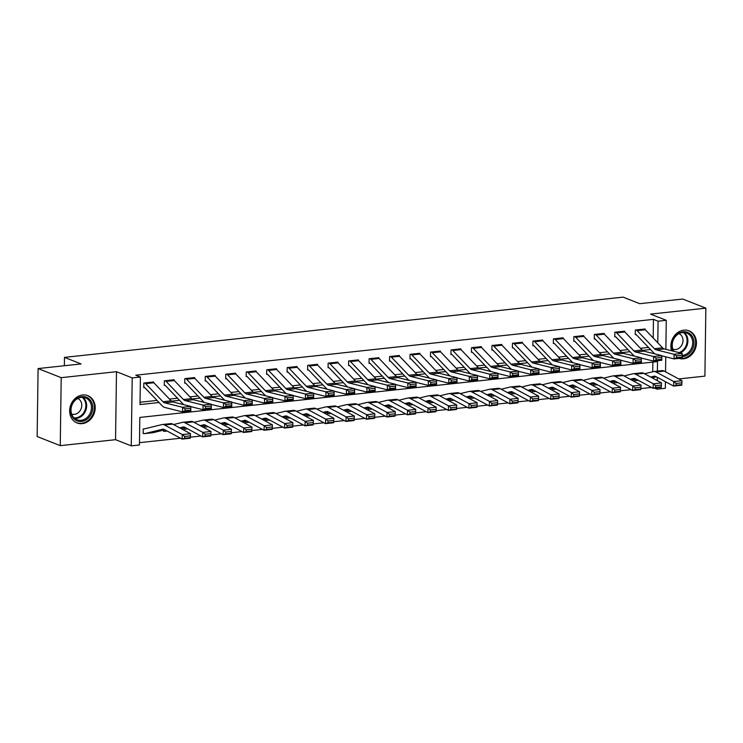 <?xml version="1.0" encoding="UTF-8"?>
<svg xmlns="http://www.w3.org/2000/svg" width="743" height="743" viewBox="0 0 743 743"><rect width="100%" height="100%" fill="white"/><g stroke="black" fill="none" stroke-linecap="round" stroke-linejoin="round"><path stroke-width="1.11" d="M82.232 423.64A14.674 12.464 111.5 0 0 94.89 410.944A14.674 12.464 111.5 0 0 87.813 395.666A14.674 12.464 111.5 0 0 82.631 394.988A14.674 12.464 111.5 0 0 69.981 407.684A14.674 12.464 111.5 0 0 77.058 422.962A14.674 12.464 111.5 0 0 82.232 423.64M679.046 358.395A14.674 12.464 111.5 0 0 683.467 358.804A14.674 12.464 111.5 0 0 696.126 346.108A14.674 12.464 111.5 0 0 689.049 330.83A14.674 12.464 111.5 0 0 683.866 330.152A14.674 12.464 111.5 0 0 671.616 350.752M657.379 371.129L657.518 361.6L139.833 417.427L139.443 444.983L131.251 445.865L132.208 377.899L140.399 377.017L140.009 404.573L159.03 402.52M115.546 439.68L116.493 371.704L61.205 377.667L38.097 368.565L37.15 436.54L60.257 445.642L115.546 439.68L131.251 445.865M678.749 378.939L704.903 376.125L705.85 308.15L650.562 314.113L666.267 320.307L665.867 349.321M665.412 381.688L665.319 388.273L657.128 389.156L657.146 387.855M654.537 388.134L657.128 389.156M139.48 442.661L180.521 438.24M190.347 437.181L201 436.03M210.817 434.971L221.479 433.819M231.296 432.76L241.958 431.609M251.775 430.55L262.428 429.408M272.254 428.349L282.907 427.197M292.733 426.138L303.385 424.987M313.212 423.928L323.864 422.776M333.691 421.718L344.343 420.575M354.17 419.507L364.822 418.365M374.648 417.306L385.301 416.154M395.127 415.096L405.78 413.944M415.597 412.885L426.259 411.733M436.076 410.675L446.729 409.532M456.555 408.474L467.208 407.322M477.034 406.263L487.687 405.111M497.513 404.053L508.166 402.901M517.992 401.842L528.644 400.7M538.471 399.641L549.123 398.489M558.95 397.431L569.602 396.279M579.429 395.22L590.081 394.069M599.907 393.01L610.56 391.858M620.377 390.799L631.039 389.657M640.856 388.598L651.509 387.447M61.205 377.667L60.257 445.642M38.097 368.565L81.098 363.931L64.465 357.374L623.108 297.135L639.742 303.683L682.743 299.048L705.85 308.15M652.725 371.751L652.865 362.101M634.624 379.311L634.615 380.555L635.432 380.472A6.585 3.176 -96.2 0 0 636.222 380.583A6.585 3.176 -96.2 0 0 636.426 380.546L637.996 380.165M614.145 381.521L614.136 382.766L614.953 382.673A6.585 3.176 -96.2 0 0 615.743 382.794A6.585 3.176 -96.2 0 0 615.947 382.756L617.526 382.376M593.676 383.722L593.657 384.976L594.474 384.883A6.585 3.176 -96.2 0 0 595.273 385.004A6.585 3.176 -96.2 0 0 595.468 384.967L597.047 384.577M573.197 385.933L573.178 387.177L573.995 387.094A6.585 3.176 -96.2 0 0 574.794 387.205A6.585 3.176 -96.2 0 0 574.989 387.177L576.568 386.787M552.718 388.143L552.699 389.388L553.516 389.304A6.585 3.176 -96.2 0 0 554.315 389.416A6.585 3.176 -96.2 0 0 554.51 389.378L556.089 388.998M532.239 390.354L532.22 391.598L533.037 391.505A6.585 3.176 -96.2 0 0 533.836 391.626A6.585 3.176 -96.2 0 0 534.041 391.589L535.61 391.208M511.76 392.555L511.741 393.809L512.559 393.716A6.585 3.176 -96.2 0 0 513.357 393.836A6.585 3.176 -96.2 0 0 513.562 393.799L515.131 393.409M491.281 394.765L491.262 396.01L492.08 395.926A6.585 3.176 -96.2 0 0 492.878 396.038A6.585 3.176 -96.2 0 0 493.083 396.01L494.652 395.62M470.802 396.976L470.783 398.22L471.61 398.137A6.585 3.176 -96.2 0 0 472.399 398.248A6.585 3.176 -96.2 0 0 472.604 398.211L474.173 397.83M450.323 399.186L450.304 400.431L451.131 400.347A6.585 3.176 -96.2 0 0 451.92 400.458A6.585 3.176 -96.2 0 0 452.125 400.421L453.694 400.04M429.844 401.396L429.835 402.641L430.652 402.548A6.585 3.176 -96.2 0 0 431.442 402.669A6.585 3.176 -96.2 0 0 431.646 402.632L433.215 402.251M409.374 403.598L409.356 404.851L410.173 404.759A6.585 3.176 -96.2 0 0 410.972 404.879A6.585 3.176 -96.2 0 0 411.167 404.842L412.746 404.452M388.895 405.808L388.877 407.053L389.694 406.969A6.585 3.176 -96.2 0 0 390.493 407.08A6.585 3.176 -96.2 0 0 390.688 407.053L392.267 406.662M368.417 408.018L368.398 409.263L369.215 409.179A6.585 3.176 -96.2 0 0 370.014 409.291A6.585 3.176 -96.2 0 0 370.209 409.254L371.788 408.873M347.938 410.229L347.919 411.473L348.736 411.381A6.585 3.176 -96.2 0 0 349.535 411.501A6.585 3.176 -96.2 0 0 349.73 411.464L351.309 411.083M327.459 412.43L327.44 413.684L328.257 413.591A6.585 3.176 -96.2 0 0 329.056 413.712A6.585 3.176 -96.2 0 0 329.26 413.675L330.83 413.284M306.98 414.64L306.961 415.885L307.778 415.801A6.585 3.176 -96.2 0 0 308.577 415.913A6.585 3.176 -96.2 0 0 308.782 415.885L310.351 415.495M286.501 416.851L286.482 418.095L287.3 418.012A6.585 3.176 -96.2 0 0 288.098 418.123A6.585 3.176 -96.2 0 0 288.303 418.086L289.872 417.705M266.022 419.061L266.003 420.306L266.83 420.222A6.585 3.176 -96.2 0 0 267.619 420.334A6.585 3.176 -96.2 0 0 267.824 420.297L269.393 419.916M245.543 421.262L245.524 422.516L246.351 422.423A6.585 3.176 -96.2 0 0 247.14 422.544A6.585 3.176 -96.2 0 0 247.345 422.507L248.914 422.126M225.064 423.473L225.055 424.727L225.872 424.634A6.585 3.176 -96.2 0 0 226.661 424.755A6.585 3.176 -96.2 0 0 226.866 424.717L228.445 424.327M204.594 425.683L204.576 426.928L205.393 426.844A6.585 3.176 -96.2 0 0 206.192 426.956A6.585 3.176 -96.2 0 0 206.387 426.928L207.966 426.538M184.115 427.894L184.097 429.138L184.914 429.055A6.585 3.176 -96.2 0 0 185.713 429.166A6.585 3.176 -96.2 0 0 185.908 429.129L187.487 428.748M163.636 430.104L163.618 431.349L164.435 431.256A6.585 3.176 -96.2 0 0 165.234 431.377A6.585 3.176 -96.2 0 0 165.429 431.339L167.008 430.959M144.699 428.804L143.204 428.962L143.139 433.559L143.956 433.466A6.585 3.176 -96.2 0 0 144.755 433.587A6.585 3.176 -96.2 0 0 144.95 433.55L162.568 429.24A9.408 4.542 83.8 0 1 162.856 429.194A9.408 4.542 83.8 0 1 164.324 429.51L182.091 439.085L182.323 434.571L164.556 424.996A14.108 6.808 -96.2 0 0 162.355 424.513A14.108 6.808 -96.2 0 0 161.918 424.587L144.309 428.897A1.885 0.91 83.8 0 1 144.253 428.906A1.885 0.91 83.8 0 1 144.021 428.878L144.699 428.804M653.199 338L653.459 319.369L135.774 375.196L140.399 377.017M140.046 402.251L157.024 400.421M169.46 399.075L177.503 398.211M189.939 396.864L197.982 396M210.418 394.663L218.451 393.79M230.897 392.453L238.93 391.589M251.375 390.242L259.409 389.378M271.854 388.032L279.888 387.168M292.333 385.821L300.367 384.958M312.812 383.62L320.846 382.747M333.282 381.41L341.325 380.546M353.761 379.199L361.804 378.336M374.24 376.989L382.283 376.125M394.719 374.788L402.752 373.915M415.198 372.577L423.231 371.714M435.677 370.367L443.71 369.503M456.156 368.156L464.189 367.293M476.635 365.955L484.668 365.082M497.113 363.745L505.147 362.872M517.583 361.535L525.626 360.671M538.062 359.324L546.105 358.46M558.541 357.114L566.584 356.25M579.02 354.913L587.063 354.039M599.499 352.702L607.533 351.838M619.978 350.492L628.011 349.628M640.457 348.281L648.49 347.418M645.138 329.595L645.147 328.982L635.311 330.041L635.256 334.629L636.073 334.545L635.256 334.22M624.659 331.805L624.668 331.183L614.842 332.242L614.777 336.839L615.594 336.746L614.777 336.43M604.18 334.006L604.189 333.393L594.363 334.452L594.298 339.049L595.115 338.957L594.298 338.641M583.701 336.217L583.71 335.604L573.884 336.663L573.819 341.251L574.636 341.167L573.819 340.842M563.222 338.427L563.231 337.814L553.405 338.873L553.34 343.461L554.157 343.377L553.349 343.052M542.743 340.638L542.752 340.015L532.926 341.083L532.861 345.671L533.678 345.579L532.87 345.263M522.273 342.839L522.273 342.226L512.447 343.285L512.382 347.882L513.199 347.789L512.391 347.473M501.794 345.049L501.804 344.436L491.968 345.495L491.903 350.092L492.72 349.999L491.912 349.684M481.315 347.26L481.325 346.647L471.489 347.705L471.424 352.293L472.251 352.21L471.433 351.885M460.836 349.47L460.846 348.848L451.01 349.916L450.945 354.504L451.772 354.42L450.955 354.095M440.358 351.68L440.367 351.058L430.531 352.117L430.476 356.714L431.293 356.621L430.476 356.306M419.879 353.882L419.888 353.269L410.062 354.327L409.997 358.925L410.814 358.832L409.997 358.516M399.4 356.092L399.409 355.479L389.583 356.538L389.518 361.126L390.335 361.042L389.518 360.717M378.921 358.302L378.93 357.689L369.104 358.748L369.039 363.336L369.856 363.253L369.048 362.928M358.442 360.513L358.451 359.891L348.625 360.949L348.56 365.547L349.377 365.454L348.569 365.138M337.963 362.714L337.972 362.101L328.146 363.16L328.081 367.757L328.898 367.664L328.09 367.348M317.493 364.924L317.493 364.311L307.667 365.37L307.602 369.968L308.419 369.875L307.611 369.559M297.014 367.135L297.024 366.522L287.188 367.581L287.123 372.169L287.95 372.085L287.132 371.76M276.535 369.345L276.545 368.723L266.709 369.791L266.644 374.379L267.471 374.296L266.653 373.97M256.056 371.546L256.066 370.933L246.23 371.992L246.174 376.59L246.992 376.497L246.174 376.181M235.577 373.757L235.587 373.144L225.761 374.203L225.696 378.8L226.513 378.707L225.696 378.391M215.098 375.967L215.108 375.354L205.282 376.413L205.217 381.001L206.034 380.918L205.217 380.592M194.62 378.178L194.629 377.565L184.803 378.624L184.738 383.212L185.555 383.128L184.738 382.803M174.141 380.388L174.15 379.766L164.324 380.825L164.259 385.422L165.076 385.329L164.268 385.013M153.662 382.589L153.671 381.976L143.845 383.035L143.78 387.632L144.597 387.54L143.789 387.224M64.465 357.374L64.353 365.732M116.493 371.704L132.208 377.899M653.459 319.369L658.075 321.19L666.267 320.307M657.249 380.602L657.295 377.314M665.756 356.844L665.552 371.834M657.778 342.783L658.075 321.19M171.503 401.174L179.509 400.31M191.982 398.963L199.988 398.099M212.461 396.762L220.467 395.898M232.94 394.552L240.946 393.688M253.419 392.341L261.425 391.477M273.888 390.131L281.903 389.267M294.367 387.93L302.382 387.066M314.846 385.719L322.861 384.855M335.325 383.509L343.34 382.645M355.804 381.298L363.81 380.435M376.283 379.088L384.289 378.224M396.762 376.887L404.768 376.023M417.241 374.676L425.247 373.813M437.72 372.466L445.726 371.602M458.199 370.255L466.205 369.392M478.668 368.054L486.684 367.191M499.147 365.844L507.163 364.98M519.626 363.633L527.641 362.77M540.105 361.423L548.12 360.559M560.584 359.213L568.59 358.349M581.063 357.011L589.069 356.148M601.542 354.801L609.548 353.937M622.021 352.591L630.027 351.727M642.5 350.38L650.506 349.516M645.314 329.771L637.122 330.654A6.585 3.176 83.8 0 0 636.138 329.948L644.33 329.065A6.585 3.176 83.8 0 1 645.314 329.771L662.617 347.835A9.408 4.542 -96.2 0 0 664.363 348.941L682.204 353.399L682.306 358.042L674.115 358.925L661.725 355.832M655.02 353.937A14.108 6.808 83.8 0 1 653.654 352.814L636.352 334.74A1.885 0.91 -96.2 0 0 636.073 334.545M676.511 357.699L674.115 358.925L674.012 354.281L682.204 353.399L682.204 355.228L676.464 355.841L676.511 357.699L682.241 357.086L682.204 355.228M637.122 330.654L654.425 348.718A9.408 4.542 -96.2 0 0 656.171 349.823L674.012 354.281L676.464 355.841M682.241 357.086L682.306 358.042M634.615 380.147L635.432 380.472M650.682 377.063L654.044 376.237A9.408 4.542 83.8 0 1 654.332 376.19A9.408 4.542 83.8 0 1 655.8 376.515L673.567 386.081L673.799 381.568L656.032 371.992A14.108 6.808 -96.2 0 0 653.821 371.519A14.108 6.808 -96.2 0 0 653.394 371.593L644.543 373.757M676.149 383.434L676.056 385.245L681.795 384.623L681.888 382.821L676.149 383.434L673.799 381.568L681.99 380.685L664.223 371.11A14.108 6.808 -96.2 0 0 662.013 370.627L653.821 371.519M652.113 377.834L656.338 376.803M681.795 384.623L681.758 385.199L673.567 386.081L676.056 385.245M681.99 380.685L681.888 382.821M624.835 331.972L616.644 332.855A6.585 3.176 83.8 0 0 615.659 332.158L623.851 331.276A6.585 3.176 83.8 0 1 624.835 331.972L642.138 350.046A9.408 4.542 -96.2 0 0 643.884 351.151L661.725 355.609L661.827 360.253L653.636 361.135L641.246 358.042M634.541 356.138A14.108 6.808 83.8 0 1 633.175 355.015L615.873 336.95A1.885 0.91 -96.2 0 0 615.594 336.746M656.032 359.909L653.636 361.135L653.534 356.491L661.725 355.609L661.725 357.429L655.995 358.052L656.032 359.909L661.762 359.296L661.725 357.429M616.644 332.855L633.946 350.928A9.408 4.542 -96.2 0 0 635.692 352.033L653.534 356.491L655.995 358.052M661.762 359.296L661.827 360.253M604.356 334.183L596.165 335.065A6.585 3.176 83.8 0 0 595.18 334.369L603.372 333.486A6.585 3.176 83.8 0 1 604.356 334.183L621.659 352.247A9.408 4.542 -96.2 0 0 623.405 353.362L641.246 357.82L641.348 362.463L633.157 363.346L620.767 360.253M614.062 358.349A14.108 6.808 83.8 0 1 612.696 357.225L595.394 339.161A1.885 0.91 -96.2 0 0 595.115 338.957M635.553 362.12L633.157 363.346L633.055 358.702L641.246 357.82L641.246 359.64L635.516 360.262L635.553 362.12L641.283 361.497L641.246 359.64M596.165 335.065L613.467 353.139A9.408 4.542 -96.2 0 0 615.213 354.244L633.055 358.702L635.516 360.262M641.283 361.497L641.348 362.463M583.877 336.393L575.686 337.276A6.585 3.176 83.8 0 0 574.701 336.57L582.893 335.687A6.585 3.176 83.8 0 1 583.877 336.393L601.18 354.457A9.408 4.542 -96.2 0 0 602.926 355.572L620.767 360.021L620.869 364.674L612.678 365.556L600.288 362.463M593.583 360.559A14.108 6.808 83.8 0 1 592.227 359.436L574.915 341.371A1.885 0.91 -96.2 0 0 574.636 341.167M615.074 364.33L612.678 365.556L612.576 360.903L620.767 360.021L620.767 361.85L615.037 362.473L615.074 364.33L620.814 363.708L620.767 361.85M575.686 337.276L592.988 355.34A9.408 4.542 -96.2 0 0 594.734 356.454L612.576 360.903L615.037 362.473M620.814 363.708L620.869 364.674M614.136 382.357L614.953 382.673M630.203 379.274L633.565 378.447A9.408 4.542 83.8 0 1 633.853 378.401A9.408 4.542 83.8 0 1 635.321 378.716L653.088 388.292L653.32 383.778L635.553 374.203A14.108 6.808 -96.2 0 0 633.342 373.72A14.108 6.808 -96.2 0 0 632.915 373.794L624.064 375.958M655.67 385.645L655.577 387.456L661.316 386.834L661.409 385.023L655.67 385.645L653.32 383.778L661.511 382.896L643.744 373.32A14.108 6.808 -96.2 0 0 641.534 372.837L633.342 373.72M631.634 380.044L635.859 379.004M661.316 386.834L661.279 387.409L653.088 388.292L655.577 387.456M661.511 382.896L661.409 385.023M593.657 384.568L594.474 384.883M609.724 381.475L613.086 380.657A9.408 4.542 83.8 0 1 613.374 380.611A9.408 4.542 83.8 0 1 614.842 380.927L632.609 390.502L632.841 385.988L615.074 376.413A14.108 6.808 -96.2 0 0 612.873 375.93A14.108 6.808 -96.2 0 0 612.436 376.004L603.585 378.168M635.191 387.855L635.098 389.657L640.837 389.044L640.93 387.233L635.191 387.855L632.841 385.988L641.033 385.106L623.266 375.531A14.108 6.808 -96.2 0 0 621.064 375.048L612.873 375.93M611.155 382.246L615.38 381.215M640.837 389.044L640.8 389.62L632.609 390.502L635.098 389.657M641.033 385.106L640.93 387.233M573.178 386.769L573.995 387.094M589.245 383.685L592.608 382.868A9.408 4.542 83.8 0 1 592.895 382.812A9.408 4.542 83.8 0 1 594.363 383.137L612.13 392.713L612.362 388.199L594.595 378.624A14.108 6.808 -96.2 0 0 592.394 378.141A14.108 6.808 -96.2 0 0 591.957 378.215L583.116 380.379M614.721 390.066L614.628 391.867L620.359 391.245L620.451 389.443L614.721 390.066L612.362 388.199L620.554 387.317L602.787 377.741A14.108 6.808 -96.2 0 0 600.585 377.258L592.394 378.141M590.676 384.456L594.902 383.425M620.359 391.245L620.321 391.83L612.13 392.713L614.628 391.867M620.554 387.317L620.451 389.443M563.398 338.604L555.207 339.486A6.585 3.176 83.8 0 0 554.222 338.78L562.414 337.898A6.585 3.176 83.8 0 1 563.398 338.604L580.701 356.668A9.408 4.542 -96.2 0 0 582.447 357.773L600.288 362.231L600.39 366.875L592.199 367.757L579.819 364.664M573.113 362.77A14.108 6.808 83.8 0 1 571.748 361.646L554.445 343.572A1.885 0.91 -96.2 0 0 554.157 343.377M594.595 366.531L592.199 367.757L592.097 363.113L600.288 362.231L600.288 364.061L594.558 364.674L594.595 366.531L600.335 365.918L600.288 364.061M555.207 339.486L572.519 357.55A9.408 4.542 -96.2 0 0 574.255 358.655L592.097 363.113L594.558 364.674M600.335 365.918L600.39 366.875M552.708 388.979L553.516 389.304M568.776 385.896L572.129 385.078A9.408 4.542 83.8 0 1 572.416 385.023A9.408 4.542 83.8 0 1 573.884 385.348L591.651 394.923L591.883 390.4L574.116 380.834A14.108 6.808 -96.2 0 0 571.915 380.351A14.108 6.808 -96.2 0 0 571.478 380.425L562.637 382.589M594.242 392.267L594.149 394.078L599.88 393.456L599.972 391.654L594.242 392.267L591.883 390.4L600.075 389.518L582.308 379.942A14.108 6.808 -96.2 0 0 580.107 379.469L571.915 380.351M570.197 386.666L574.423 385.636M599.88 393.456L599.842 394.031L591.651 394.923L594.149 394.078M600.075 389.518L599.972 391.654M673.121 351.133A12.696 10.783 -68.5 0 1 673.437 339.022A12.696 10.783 -68.5 0 1 688.612 332.855A12.696 10.783 -68.5 0 1 692.42 349.359A12.696 10.783 -68.5 0 1 682.269 356.631M682.25 355.488A11.758 9.984 111.5 0 0 691.25 348.792A11.758 9.984 111.5 0 0 686.773 333.068A11.758 9.984 111.5 0 0 673.678 339.217A11.758 9.984 111.5 0 0 673.873 351.318M679.009 333.653A8.368 7.105 -68.5 0 1 681.981 344.752A8.368 7.105 -68.5 0 1 672.87 349.219M679.65 358.33A14.581 12.38 111.5 0 0 693.823 350.12A14.581 12.38 111.5 0 0 688.278 330.626A14.581 12.38 111.5 0 0 687.47 330.347M81.526 421.42A12.696 10.783 -68.5 0 1 70.641 410.22A12.696 10.783 -68.5 0 1 81.869 396.623A12.696 10.783 -68.5 0 1 92.754 407.833A12.696 10.783 -68.5 0 1 81.526 421.42M81.396 397.356A11.758 9.984 111.5 0 0 71.254 407.536A11.758 9.984 111.5 0 0 76.919 419.776A11.758 9.984 111.5 0 0 81.071 420.324A11.758 9.984 111.5 0 0 91.213 410.145A11.758 9.984 111.5 0 0 85.547 397.904A11.758 9.984 111.5 0 0 81.396 397.356M77.774 398.489A8.368 7.105 -68.5 0 1 81.563 407.248A8.368 7.105 -68.5 0 1 74.374 414.362A8.368 7.105 -68.5 0 1 71.644 414.055M75.572 422.247A14.581 12.38 111.5 0 0 76.353 422.591A14.581 12.38 111.5 0 0 81.498 423.259A14.581 12.38 111.5 0 0 94.073 410.647A14.581 12.38 111.5 0 0 87.042 395.462A14.581 12.38 111.5 0 0 86.234 395.183M542.929 340.805L534.737 341.687A6.585 3.176 83.8 0 0 533.743 340.991L541.935 340.108A6.585 3.176 83.8 0 1 542.929 340.805L560.231 358.878A9.408 4.542 -96.2 0 0 561.968 359.983L579.809 364.441L579.911 369.085L571.72 369.968L559.34 366.875M552.634 364.971A14.108 6.808 83.8 0 1 551.269 363.847L533.966 345.783A1.885 0.91 -96.2 0 0 533.678 345.579M574.116 368.742L571.72 369.968L571.618 365.324L579.809 364.441L579.809 366.262L574.079 366.884L574.116 368.742L579.856 368.129L579.809 366.262M534.737 341.687L552.04 359.761A9.408 4.542 -96.2 0 0 553.786 360.866L571.618 365.324L574.079 366.884M579.856 368.129L579.911 369.085M522.45 343.015L514.258 343.898A6.585 3.176 83.8 0 0 513.264 343.201L521.456 342.319A6.585 3.176 83.8 0 1 522.45 343.015L539.752 361.089A9.408 4.542 -96.2 0 0 541.498 362.194L559.33 366.652L559.433 371.296L551.241 372.178L538.861 369.085M532.155 367.181A14.108 6.808 83.8 0 1 530.79 366.058L513.487 347.993A1.885 0.91 -96.2 0 0 513.199 347.789M553.646 370.952L551.241 372.178L551.139 367.534L559.33 366.652L559.33 368.472L553.6 369.095L553.646 370.952L559.377 370.33L559.33 368.472M514.258 343.898L531.561 361.971A9.408 4.542 -96.2 0 0 533.307 363.076L551.139 367.534L553.6 369.095M559.377 370.33L559.433 371.296M501.971 345.226L493.779 346.108A6.585 3.176 83.8 0 0 492.785 345.411L500.977 344.52A6.585 3.176 83.8 0 1 501.971 345.226L519.273 363.29A9.408 4.542 -96.2 0 0 521.019 364.404L538.851 368.853L538.954 373.506L530.762 374.388L518.382 371.296M511.676 369.392A14.108 6.808 83.8 0 1 510.311 368.268L493.008 350.204A1.885 0.91 -96.2 0 0 492.72 349.999M533.168 373.162L530.762 374.388L530.66 369.745L538.851 368.853L538.861 370.683L533.121 371.305L533.168 373.162L538.898 372.54L538.861 370.683M493.779 346.108L511.082 364.172A9.408 4.542 -96.2 0 0 512.828 365.287L530.66 369.745L533.121 371.305M538.898 372.54L538.954 373.506M481.492 347.436L473.3 348.318A6.585 3.176 83.8 0 0 472.307 347.613L480.498 346.73A6.585 3.176 83.8 0 1 481.492 347.436L498.794 365.5A9.408 4.542 -96.2 0 0 500.541 366.605L518.373 371.063L518.475 375.707L510.283 376.599L497.903 373.506M491.197 371.602A14.108 6.808 83.8 0 1 489.832 370.478L472.529 352.405A1.885 0.91 -96.2 0 0 472.251 352.21M512.689 375.373L510.283 376.599L510.181 371.946L518.373 371.063L518.382 372.893L512.642 373.506L512.689 375.373L518.419 374.751L518.382 372.893M473.3 348.318L490.603 366.383A9.408 4.542 -96.2 0 0 492.349 367.497L510.181 371.946L512.642 373.506M518.419 374.751L518.475 375.707M461.013 349.637L452.821 350.529A6.585 3.176 83.8 0 0 451.837 349.823L460.028 348.941A6.585 3.176 83.8 0 1 461.013 349.637L478.316 367.711A9.408 4.542 -96.2 0 0 480.062 368.816L497.894 373.274L498.005 377.918L489.813 378.8L477.424 375.707M470.718 373.813A14.108 6.808 83.8 0 1 469.353 372.689L452.05 354.615A1.885 0.91 -96.2 0 0 451.772 354.42M492.21 377.574L489.813 378.8L489.711 374.156L497.894 373.274L497.903 375.104L492.163 375.717L492.21 377.574L497.94 376.961L497.903 375.104M452.821 350.529L470.124 368.593A9.408 4.542 -96.2 0 0 471.87 369.698L489.711 374.156L492.163 375.717M497.94 376.961L498.005 377.918M532.229 391.189L533.037 391.505M548.297 388.106L551.65 387.279A9.408 4.542 83.8 0 1 551.938 387.233A9.408 4.542 83.8 0 1 553.405 387.549L571.172 397.124L571.404 392.61L553.637 383.035A14.108 6.808 -96.2 0 0 551.436 382.552A14.108 6.808 -96.2 0 0 551 382.636L542.158 384.8M573.763 394.477L573.67 396.288L579.401 395.666L579.494 393.864L573.763 394.477L571.404 392.61L579.596 391.728L561.829 382.153A14.108 6.808 -96.2 0 0 559.628 381.67L551.436 382.552M549.727 388.877L553.944 387.846M579.401 395.666L579.364 396.242L571.172 397.124L573.67 396.288M579.596 391.728L579.494 393.864M511.751 393.4L512.559 393.716M527.818 390.316L531.171 389.49A9.408 4.542 83.8 0 1 531.459 389.443A9.408 4.542 83.8 0 1 532.935 389.759L550.693 399.335L550.925 394.821L533.158 385.245A14.108 6.808 -96.2 0 0 530.957 384.763A14.108 6.808 -96.2 0 0 530.53 384.837L521.679 387.001M553.284 396.688L553.191 398.489L558.922 397.876L559.015 396.065L553.284 396.688L550.925 394.821L559.117 393.939L541.35 384.363A14.108 6.808 -96.2 0 0 539.149 383.88L530.957 384.763M529.248 391.078L533.465 390.047M558.922 397.876L558.885 398.452L550.693 399.335L553.191 398.489M559.117 393.939L559.015 396.065M491.272 395.601L492.08 395.926M507.339 392.518L510.692 391.7A9.408 4.542 83.8 0 1 510.98 391.645A9.408 4.542 83.8 0 1 512.456 391.97L530.214 401.545L530.446 397.031L512.679 387.456A14.108 6.808 -96.2 0 0 510.478 386.973A14.108 6.808 -96.2 0 0 510.051 387.047L501.2 389.211M532.805 398.898L532.712 400.7L538.443 400.087L538.536 398.276L532.805 398.898L530.446 397.031L538.638 396.149L520.871 386.574A14.108 6.808 -96.2 0 0 518.67 386.091L510.478 386.973M508.769 393.288L512.986 392.258M538.443 400.087L538.406 400.663L530.214 401.545L532.712 400.7M538.638 396.149L538.536 398.276M470.793 397.811L471.61 398.137M486.86 394.728L490.222 393.911A9.408 4.542 83.8 0 1 490.501 393.855A9.408 4.542 83.8 0 1 491.977 394.18L509.744 403.755L509.967 399.242L492.21 389.666A14.108 6.808 -96.2 0 0 489.999 389.183A14.108 6.808 -96.2 0 0 489.572 389.258L480.721 391.422M512.326 401.099L512.233 402.91L517.964 402.288L518.057 400.486L512.326 401.099L509.967 399.242L518.159 398.35L500.401 388.784A14.108 6.808 -96.2 0 0 498.191 388.301L489.999 389.183M488.29 395.499L492.507 394.468M517.964 402.288L517.936 402.873L509.744 403.755L512.233 402.91M518.159 398.35L518.057 400.486M450.314 400.022L451.131 400.347M466.381 396.938L469.743 396.112A9.408 4.542 83.8 0 1 470.031 396.065A9.408 4.542 83.8 0 1 471.499 396.39L489.265 405.957L489.498 401.443L471.731 391.867A14.108 6.808 -96.2 0 0 469.52 391.394A14.108 6.808 -96.2 0 0 469.093 391.468L460.242 393.632M491.847 403.31L491.755 405.121L497.494 404.498L497.587 402.697L491.847 403.31L489.498 401.443L497.68 400.561L479.922 390.985A14.108 6.808 -96.2 0 0 477.712 390.502L469.52 391.394M467.811 397.709L472.028 396.678M497.494 404.498L497.457 405.074L489.265 405.957L491.755 405.121M497.68 400.561L497.587 402.697M440.534 351.848L432.342 352.73A6.585 3.176 83.8 0 0 431.358 352.033L439.55 351.151A6.585 3.176 83.8 0 1 440.534 351.848L457.837 369.921A9.408 4.542 -96.2 0 0 459.583 371.026L477.424 375.484L477.526 380.128L469.335 381.01L456.945 377.918M450.239 376.014A14.108 6.808 83.8 0 1 448.874 374.89L431.572 356.826A1.885 0.91 -96.2 0 0 431.293 356.621M471.731 379.784L469.335 381.01L469.232 376.367L477.424 375.484L477.424 377.305L471.694 377.927L471.731 379.784L477.461 379.162L477.424 377.305M432.342 352.73L449.645 370.803A9.408 4.542 -96.2 0 0 451.391 371.909L469.232 376.367L471.694 377.927M477.461 379.162L477.526 380.128M429.835 402.232L430.652 402.548M445.902 399.149L449.264 398.322A9.408 4.542 83.8 0 1 449.552 398.276A9.408 4.542 83.8 0 1 451.02 398.592L468.787 408.167L469.019 403.653L451.252 394.078A14.108 6.808 -96.2 0 0 449.041 393.595A14.108 6.808 -96.2 0 0 448.614 393.669L439.763 395.833M471.368 405.52L471.276 407.322L477.015 406.709L477.108 404.898L471.368 405.52L469.019 403.653L477.21 402.771L459.443 393.196A14.108 6.808 -96.2 0 0 457.233 392.713L449.041 393.595M447.332 399.92L451.558 398.88M477.015 406.709L476.978 407.285L468.787 408.167L471.276 407.322M477.21 402.771L477.108 404.898M420.055 354.058L411.863 354.94A6.585 3.176 83.8 0 0 410.879 354.244L419.071 353.362A6.585 3.176 83.8 0 1 420.055 354.058L437.358 372.122A9.408 4.542 -96.2 0 0 439.104 373.237L456.945 377.695L457.047 382.339L448.856 383.221L436.466 380.128M429.76 378.224A14.108 6.808 83.8 0 1 428.395 377.1L411.093 359.036A1.885 0.91 -96.2 0 0 410.814 358.832M451.252 381.995L448.856 383.221L448.753 378.577L456.945 377.695L456.945 379.515L451.215 380.137L451.252 381.995L456.982 381.373L456.945 379.515M411.863 354.94L429.166 373.005A9.408 4.542 -96.2 0 0 430.912 374.119L448.753 378.577L451.215 380.137M456.982 381.373L457.047 382.339M409.356 404.443L410.173 404.759M425.423 401.35L428.785 400.533A9.408 4.542 83.8 0 1 429.073 400.486A9.408 4.542 83.8 0 1 430.541 400.802L448.308 410.377L448.54 405.864L430.773 396.288A14.108 6.808 -96.2 0 0 428.562 395.805A14.108 6.808 -96.2 0 0 428.135 395.88L419.284 398.044M450.89 407.731L450.797 409.532L456.536 408.919L456.629 407.108L450.89 407.731L448.54 405.864L456.731 404.981L438.964 395.406A14.108 6.808 -96.2 0 0 436.754 394.923L428.562 395.805M426.853 402.121L431.079 401.09M456.536 408.919L456.499 409.495L448.308 410.377L450.797 409.532M456.731 404.981L456.629 407.108M399.576 356.269L391.385 357.151A6.585 3.176 83.8 0 0 390.4 356.445L398.592 355.563A6.585 3.176 83.8 0 1 399.576 356.269L416.879 374.333A9.408 4.542 -96.2 0 0 418.625 375.447L436.466 379.896L436.568 384.549L428.377 385.431L415.987 382.339M409.282 380.435A14.108 6.808 83.8 0 1 407.916 379.311L390.614 361.237A1.885 0.91 -96.2 0 0 390.335 361.042M430.773 384.205L428.377 385.431L428.274 380.778L436.466 379.896L436.466 381.726L430.736 382.339L430.773 384.205L436.512 383.583L436.466 381.726M391.385 357.151L408.687 375.215A9.408 4.542 -96.2 0 0 410.433 376.329L428.274 380.778L430.736 382.339M436.512 383.583L436.568 384.549M388.877 406.644L389.694 406.969M404.944 403.56L408.306 402.743A9.408 4.542 83.8 0 1 408.594 402.687A9.408 4.542 83.8 0 1 410.062 403.012L427.829 412.588L428.061 408.074L410.294 398.499A14.108 6.808 -96.2 0 0 408.093 398.016A14.108 6.808 -96.2 0 0 407.656 398.09L398.805 400.254M430.411 409.941L430.327 411.743L436.057 411.12L436.15 409.319L430.411 409.941L428.061 408.074L436.252 407.192L418.485 397.616A14.108 6.808 -96.2 0 0 416.284 397.134L408.093 398.016M406.375 404.331L410.6 403.3M436.057 411.12L436.02 411.706L427.829 412.588L430.327 411.743M436.252 407.192L436.15 409.319M379.097 358.479L370.906 359.361A6.585 3.176 83.8 0 0 369.921 358.655L378.113 357.773A6.585 3.176 83.8 0 1 379.097 358.479L396.4 376.543A9.408 4.542 -96.2 0 0 398.146 377.648L415.987 382.106L416.089 386.75L407.898 387.632L395.517 384.54M388.812 382.645A14.108 6.808 83.8 0 1 387.447 381.521L370.135 363.448A1.885 0.91 -96.2 0 0 369.856 363.253M410.294 386.406L407.898 387.632L407.796 382.989L415.987 382.106L415.987 383.936L410.257 384.549L410.294 386.406L416.034 385.793L415.987 383.936M370.906 359.361L388.208 377.425A9.408 4.542 -96.2 0 0 389.954 378.531L407.796 382.989L410.257 384.549M416.034 385.793L416.089 386.75M368.398 408.854L369.215 409.179M384.465 405.771L387.827 404.954A9.408 4.542 83.8 0 1 388.115 404.898A9.408 4.542 83.8 0 1 389.583 405.223L407.35 414.798L407.582 410.275L389.815 400.709A14.108 6.808 -96.2 0 0 387.614 400.226A14.108 6.808 -96.2 0 0 387.177 400.301L378.336 402.465M409.941 412.142L409.848 413.953L415.578 413.331L415.671 411.529L409.941 412.142L407.582 410.275L415.774 409.393L398.007 399.818A14.108 6.808 -96.2 0 0 395.805 399.344L387.614 400.226M385.896 406.542L390.121 405.511M415.578 413.331L415.541 413.907L407.35 414.798L409.848 413.953M415.774 409.393L415.671 411.529M358.618 360.68L350.427 361.562A6.585 3.176 83.8 0 0 349.442 360.866L357.634 359.983A6.585 3.176 83.8 0 1 358.618 360.68L375.93 378.754A9.408 4.542 -96.2 0 0 377.667 379.859L395.508 384.317L395.61 388.96L387.419 389.843L375.039 386.75M368.333 384.846A14.108 6.808 83.8 0 1 366.968 383.722L349.665 365.658A1.885 0.91 -96.2 0 0 349.377 365.454M389.815 388.617L387.419 389.843L387.317 385.199L395.508 384.317L395.508 386.137L389.778 386.759L389.815 388.617L395.555 388.004L395.508 386.137M350.427 361.562L367.739 379.636A9.408 4.542 -96.2 0 0 369.475 380.741L387.317 385.199L389.778 386.759M395.555 388.004L395.61 388.96M347.928 411.065L348.736 411.381M363.996 407.981L367.348 407.155A9.408 4.542 83.8 0 1 367.636 407.108A9.408 4.542 83.8 0 1 369.104 407.424L386.871 416.999L387.103 412.486L369.336 402.91A14.108 6.808 -96.2 0 0 367.135 402.427A14.108 6.808 -96.2 0 0 366.698 402.511L357.857 404.675M389.462 414.353L389.369 416.164L395.1 415.541L395.192 413.74L389.462 414.353L387.103 412.486L395.295 411.603L377.528 402.028A14.108 6.808 -96.2 0 0 375.326 401.545L367.135 402.427M365.417 408.752L369.642 407.721M395.1 415.541L395.062 416.117L386.871 416.999L389.369 416.164M395.295 411.603L395.192 413.74M338.149 362.89L329.957 363.773A6.585 3.176 83.8 0 0 328.963 363.076L337.155 362.194A6.585 3.176 83.8 0 1 338.149 362.89L355.451 380.955A9.408 4.542 -96.2 0 0 357.197 382.069L375.029 386.527L375.131 391.171L366.94 392.053L354.56 388.96M347.854 387.057A14.108 6.808 83.8 0 1 346.489 385.933L329.186 367.869A1.885 0.91 -96.2 0 0 328.898 367.664M369.336 390.827L366.94 392.053L366.838 387.409L375.029 386.527L375.029 388.348L369.299 388.97L369.336 390.827L375.076 390.205L375.029 388.348M329.957 363.773L347.26 381.846A9.408 4.542 -96.2 0 0 349.006 382.951L366.838 387.409L369.299 388.97M375.076 390.205L375.131 391.171M327.449 413.275L328.257 413.591M343.517 410.182L346.87 409.365A9.408 4.542 83.8 0 1 347.157 409.319A9.408 4.542 83.8 0 1 348.625 409.634L366.392 419.21L366.624 414.696L348.857 405.121A14.108 6.808 -96.2 0 0 346.656 404.638A14.108 6.808 -96.2 0 0 346.229 404.712L337.378 406.876M368.983 416.563L368.89 418.365L374.621 417.752L374.713 415.941L368.983 416.563L366.624 414.696L374.816 413.814L357.049 404.238A14.108 6.808 -96.2 0 0 354.848 403.755L346.656 404.638M344.947 410.953L349.164 409.922M374.621 417.752L374.583 418.328L366.392 419.21L368.89 418.365M374.816 413.814L374.713 415.941M317.67 365.101L309.478 365.983A6.585 3.176 83.8 0 0 308.484 365.287L316.676 364.395A6.585 3.176 83.8 0 1 317.67 365.101L334.972 383.165A9.408 4.542 -96.2 0 0 336.718 384.28L354.55 388.728L354.652 393.381L346.461 394.264L334.081 391.171M327.375 389.267A14.108 6.808 83.8 0 1 326.01 388.143L308.707 370.079A1.885 0.91 -96.2 0 0 308.419 369.875M348.866 393.038L346.461 394.264L346.359 389.611L354.55 388.728L354.55 390.558L348.82 391.18L348.866 393.038L354.597 392.415L354.55 390.558M309.478 365.983L326.781 384.047A9.408 4.542 -96.2 0 0 328.527 385.162L346.359 389.611L348.82 391.18M354.597 392.415L354.652 393.381M297.191 367.311L288.999 368.194A6.585 3.176 83.8 0 0 288.005 367.488L296.197 366.605A6.585 3.176 83.8 0 1 297.191 367.311L314.493 385.376A9.408 4.542 -96.2 0 0 316.239 386.481L334.071 390.939L334.174 395.582L325.982 396.474L313.602 393.372M306.896 391.477A14.108 6.808 83.8 0 1 305.531 390.354L288.228 372.28A1.885 0.91 -96.2 0 0 287.95 372.085M328.387 395.239L325.982 396.474L325.88 391.821L334.071 390.939L334.081 392.768L328.341 393.381L328.387 395.239L334.118 394.626L334.081 392.768M288.999 368.194L306.302 386.258A9.408 4.542 -96.2 0 0 308.048 387.372L325.88 391.821L328.341 393.381M334.118 394.626L334.174 395.582M276.712 369.512L268.52 370.404A6.585 3.176 83.8 0 0 267.536 369.698L275.718 368.816A6.585 3.176 83.8 0 1 276.712 369.512L294.014 387.586A9.408 4.542 -96.2 0 0 295.76 388.691L313.592 393.149L313.695 397.793L305.503 398.675L293.123 395.582M286.417 393.688A14.108 6.808 83.8 0 1 285.052 392.555L267.749 374.491A1.885 0.91 -96.2 0 0 267.471 374.296M307.908 397.449L305.503 398.675L305.401 394.031L313.592 393.149L313.602 394.979L307.862 395.592L307.908 397.449L313.639 396.836L313.602 394.979M268.52 370.404L285.823 388.468A9.408 4.542 -96.2 0 0 287.569 389.573L305.401 394.031L307.862 395.592M313.639 396.836L313.695 397.793M256.233 371.723L248.041 372.605A6.585 3.176 83.8 0 0 247.057 371.909L255.248 371.026A6.585 3.176 83.8 0 1 256.233 371.723L273.535 389.796A9.408 4.542 -96.2 0 0 275.281 390.902L293.113 395.36L293.225 400.003L285.033 400.886L272.644 397.793M265.938 395.889A14.108 6.808 83.8 0 1 264.573 394.765L247.27 376.701A1.885 0.91 -96.2 0 0 246.992 376.497M287.43 399.66L285.033 400.886L284.931 396.242L293.113 395.36L293.123 397.18L287.383 397.802L287.43 399.66L293.16 399.037L293.123 397.18M248.041 372.605L265.344 390.679A9.408 4.542 -96.2 0 0 267.09 391.784L284.931 396.242L287.383 397.802M293.16 399.037L293.225 400.003M235.754 373.933L227.562 374.816A6.585 3.176 83.8 0 0 226.578 374.119L234.769 373.237A6.585 3.176 83.8 0 1 235.754 373.933L253.057 391.998A9.408 4.542 -96.2 0 0 254.803 393.112L272.644 397.561L272.746 402.214L264.554 403.096L252.165 400.003M245.459 398.099A14.108 6.808 83.8 0 1 244.094 396.976L226.791 378.911A1.885 0.91 -96.2 0 0 226.513 378.707M266.951 401.87L264.554 403.096L264.452 398.452L272.644 397.561L272.644 399.39L266.913 400.013L266.951 401.87L272.681 401.248L272.644 399.39M227.562 374.816L244.865 392.88A9.408 4.542 -96.2 0 0 246.611 393.994L264.452 398.452L266.913 400.013M272.681 401.248L272.746 402.214M215.275 376.144L207.083 377.026A6.585 3.176 83.8 0 0 206.099 376.32L214.29 375.438A6.585 3.176 83.8 0 1 215.275 376.144L232.578 394.208A9.408 4.542 -96.2 0 0 234.324 395.322L252.165 399.771L252.267 404.424L244.076 405.306L231.686 402.214M224.98 400.31A14.108 6.808 83.8 0 1 223.615 399.186L206.313 381.113A1.885 0.91 -96.2 0 0 206.034 380.918M246.472 404.081L244.076 405.306L243.973 400.653L252.165 399.771L252.165 401.601L246.435 402.214L246.472 404.081L252.202 403.458L252.165 401.601M207.083 377.026L224.386 395.09A9.408 4.542 -96.2 0 0 226.132 396.205L243.973 400.653L246.435 402.214M252.202 403.458L252.267 404.424M194.796 378.354L186.604 379.236A6.585 3.176 83.8 0 0 185.62 378.531L193.812 377.648A6.585 3.176 83.8 0 1 194.796 378.354L212.099 396.418A9.408 4.542 -96.2 0 0 213.845 397.524L231.686 401.982L231.788 406.625L223.597 407.508L211.207 404.415M204.501 402.52A14.108 6.808 83.8 0 1 203.136 401.396L185.834 383.323A1.885 0.91 -96.2 0 0 185.555 383.128M225.993 406.282L223.597 407.508L223.494 402.864L231.686 401.982L231.686 403.811L225.956 404.424L225.993 406.282L231.732 405.669L231.686 403.811M186.604 379.236L203.907 397.301A9.408 4.542 -96.2 0 0 205.653 398.406L223.494 402.864L225.956 404.424M231.732 405.669L231.788 406.625M174.317 380.555L166.126 381.438A6.585 3.176 83.8 0 0 165.141 380.741L173.333 379.859A6.585 3.176 83.8 0 1 174.317 380.555L191.62 398.629A9.408 4.542 -96.2 0 0 193.366 399.734L211.207 404.192L211.309 408.836L203.118 409.718L190.737 406.625M184.032 404.721A14.108 6.808 83.8 0 1 182.667 403.598L165.364 385.533A1.885 0.91 -96.2 0 0 165.076 385.329M205.514 408.492L203.118 409.718L203.015 405.074L211.207 404.192L211.207 406.012L205.477 406.635L205.514 408.492L211.253 407.879L211.207 406.012M166.126 381.438L183.428 399.511A9.408 4.542 -96.2 0 0 185.174 400.616L203.015 405.074L205.477 406.635M211.253 407.879L211.309 408.836M153.838 382.766L145.656 383.648A6.585 3.176 83.8 0 0 144.662 382.951L152.854 382.069A6.585 3.176 83.8 0 1 153.838 382.766L171.15 400.83A9.408 4.542 -96.2 0 0 172.887 401.944L190.728 406.402L190.83 411.046L182.639 411.928L164.807 407.47A14.108 6.808 83.8 0 1 162.188 405.808L144.885 387.744A1.885 0.91 -96.2 0 0 144.597 387.54M185.035 410.703L182.639 411.928L182.537 407.285L190.728 406.402L190.728 408.223L184.998 408.845L185.035 410.703L190.775 410.08L190.728 408.223M145.656 383.648L162.958 401.722A9.408 4.542 -96.2 0 0 164.695 402.827L182.537 407.285L184.998 408.845M190.775 410.08L190.83 411.046M306.97 415.476L307.778 415.801M323.038 412.393L326.391 411.576A9.408 4.542 83.8 0 1 326.679 411.52A9.408 4.542 83.8 0 1 328.155 411.845L345.913 421.42L346.145 416.907L328.378 407.331A14.108 6.808 -96.2 0 0 326.177 406.848A14.108 6.808 -96.2 0 0 325.75 406.923L316.899 409.087M348.504 418.773L348.411 420.575L354.142 419.962L354.235 418.151L348.504 418.773L346.145 416.907L354.337 416.024L336.57 406.449A14.108 6.808 -96.2 0 0 334.369 405.966L326.177 406.848M324.468 413.164L328.685 412.133M354.142 419.962L354.105 420.538L345.913 421.42L348.411 420.575M354.337 416.024L354.235 418.151M286.492 417.687L287.3 418.012M302.559 414.603L305.912 413.786A9.408 4.542 83.8 0 1 306.2 413.73A9.408 4.542 83.8 0 1 307.676 414.055L325.443 423.631L325.666 419.108L307.899 409.542A14.108 6.808 -96.2 0 0 305.698 409.059A14.108 6.808 -96.2 0 0 305.271 409.133L296.42 411.297M328.025 420.975L327.932 422.786L333.663 422.163L333.756 420.362L328.025 420.975L325.666 419.108L333.858 418.225L316.091 408.659A14.108 6.808 -96.2 0 0 313.89 408.176L305.698 409.059M303.989 415.374L308.206 414.343M333.663 422.163L333.626 422.748L325.443 423.631L327.932 422.786M333.858 418.225L333.756 420.362M266.013 419.897L266.83 420.222M282.08 416.814L285.442 415.987A9.408 4.542 83.8 0 1 285.73 415.941A9.408 4.542 83.8 0 1 287.197 416.266L304.964 425.832L305.187 421.318L287.43 411.743A14.108 6.808 -96.2 0 0 285.219 411.269A14.108 6.808 -96.2 0 0 284.792 411.343L275.941 413.507M307.546 423.185L307.453 424.996L313.184 424.374L313.277 422.572L307.546 423.185L305.187 421.318L313.379 420.436L295.621 410.86A14.108 6.808 -96.2 0 0 293.411 410.377L285.219 411.269M283.51 417.585L287.727 416.554M313.184 424.374L313.156 424.95L304.964 425.832L307.453 424.996M313.379 420.436L313.277 422.572M245.534 422.108L246.351 422.423M261.601 419.024L264.963 418.198A9.408 4.542 83.8 0 1 265.251 418.151A9.408 4.542 83.8 0 1 266.718 418.467L284.485 428.042L284.718 423.529L266.951 413.953A14.108 6.808 -96.2 0 0 264.74 413.47A14.108 6.808 -96.2 0 0 264.313 413.545L255.462 415.709M287.067 425.395L286.974 427.197L292.714 426.584L292.807 424.773L287.067 425.395L284.718 423.529L292.909 422.646L275.142 413.071A14.108 6.808 -96.2 0 0 272.932 412.588L264.74 413.47M263.031 419.795L267.248 418.755M292.714 426.584L292.677 427.16L284.485 428.042L286.974 427.197M292.909 422.646L292.807 424.773M225.055 424.318L225.872 424.634M241.122 421.225L244.484 420.408A9.408 4.542 83.8 0 1 244.772 420.352A9.408 4.542 83.8 0 1 246.239 420.677L264.006 430.253L264.239 425.739L246.472 416.164A14.108 6.808 -96.2 0 0 244.261 415.681A14.108 6.808 -96.2 0 0 243.834 415.755L234.983 417.919M266.588 427.606L266.496 429.408L272.235 428.795L272.328 426.984L266.588 427.606L264.239 425.739L272.43 424.857L254.663 415.281A14.108 6.808 -96.2 0 0 252.453 414.798L244.261 415.681M242.552 421.996L246.778 420.965M272.235 428.795L272.198 429.37L264.006 430.253L266.496 429.408M272.43 424.857L272.328 426.984M204.576 426.519L205.393 426.844M220.643 423.436L224.005 422.618A9.408 4.542 83.8 0 1 224.293 422.563A9.408 4.542 83.8 0 1 225.761 422.888L243.528 432.463L243.76 427.949L225.993 418.374A14.108 6.808 -96.2 0 0 223.792 417.891A14.108 6.808 -96.2 0 0 223.355 417.965L214.504 420.129M246.109 429.816L246.017 431.618L251.756 430.996L251.849 429.194L246.109 429.816L243.76 427.949L251.951 427.058L234.184 417.492A14.108 6.808 -96.2 0 0 231.974 417.009L223.792 417.891M222.073 424.207L226.299 423.176M251.756 430.996L251.719 431.581L243.528 432.463L246.017 431.618M251.951 427.058L251.849 429.194M184.097 428.73L184.914 429.055M200.164 425.646L203.526 424.82A9.408 4.542 83.8 0 1 203.814 424.773A9.408 4.542 83.8 0 1 205.282 425.098L223.049 434.664L223.281 430.151L205.514 420.584A14.108 6.808 -96.2 0 0 203.313 420.101A14.108 6.808 -96.2 0 0 202.876 420.176L194.025 422.34M225.631 432.017L225.547 433.828L231.277 433.206L231.37 431.404L225.631 432.017L223.281 430.151L231.472 429.268L213.705 419.693A14.108 6.808 -96.2 0 0 211.504 419.219L203.313 420.101M201.594 426.417L205.82 425.386M231.277 433.206L231.24 433.782L223.049 434.664L225.547 433.828M231.472 429.268L231.37 431.404M163.618 430.94L164.435 431.256M179.685 427.857L183.047 427.03A9.408 4.542 83.8 0 1 183.335 426.984A9.408 4.542 83.8 0 1 184.803 427.299L202.57 436.875L202.802 432.361L185.035 422.786A14.108 6.808 -96.2 0 0 182.834 422.303A14.108 6.808 -96.2 0 0 182.397 422.386L173.556 424.55M205.161 434.228L205.068 436.039L210.798 435.417L210.891 433.615L205.161 434.228L202.802 432.361L210.993 431.479L193.226 421.903A14.108 6.808 -96.2 0 0 191.025 421.42L182.834 422.303M181.116 428.627L185.341 427.587M210.798 435.417L210.761 435.992L202.57 436.875L205.068 436.039M210.993 431.479L210.891 433.615M143.148 433.15L143.956 433.466M184.682 436.438L184.589 438.24L190.319 437.627L190.412 435.816L184.682 436.438L182.323 434.571L190.514 433.689L172.748 424.114A14.108 6.808 -96.2 0 0 170.546 423.631L162.355 424.513M152.742 432.705A6.585 3.176 -96.2 0 0 152.947 432.705A6.585 3.176 -96.2 0 0 153.142 432.667L164.862 429.798M190.319 437.627L190.282 438.203L182.091 439.085L184.589 438.24M190.514 433.689L190.412 435.816M662.617 347.835L654.425 348.718M664.363 348.941L656.171 349.823M654.044 376.237L654.62 376.181M656.032 371.992L664.223 371.11M636.426 380.546L638.33 380.342M642.138 350.046L633.946 350.928M643.884 351.151L635.692 352.033M621.659 352.247L613.467 353.139M623.405 353.362L615.213 354.244M601.18 354.457L592.988 355.34M602.926 355.572L594.734 356.454M633.565 378.447L634.141 378.382M635.553 374.203L643.744 373.32M615.947 382.756L617.851 382.552M613.086 380.657L613.662 380.592M615.074 376.413L623.266 375.531M595.468 384.967L597.372 384.763M592.608 382.868L593.183 382.803M594.595 378.624L602.787 377.741M574.989 387.177L576.902 386.964M580.701 356.668L572.519 357.55M582.447 357.773L574.255 358.655M572.129 385.078L572.704 385.013M574.116 380.834L582.308 379.942M554.51 389.378L556.423 389.174M684.219 332.493A11.758 9.984 -68.5 0 1 686.439 346.888A11.758 9.984 -68.5 0 1 680.189 352.897M679.009 352.6A11.368 9.659 111.5 0 0 685.696 346.554A11.368 9.659 111.5 0 0 683.356 332.474M82.993 397.329A11.758 9.984 -68.5 0 1 86.021 409.737A11.758 9.984 -68.5 0 1 76.26 418.43A11.758 9.984 -68.5 0 1 74.662 418.458M74.021 417.882A11.368 9.659 111.5 0 0 75.805 417.872A11.368 9.659 111.5 0 0 85.287 409.328A11.368 9.659 111.5 0 0 82.12 397.31M560.231 358.878L552.04 359.761M561.968 359.983L553.786 360.866M539.752 361.089L531.561 361.971M541.498 362.194L533.307 363.076M519.273 363.29L511.082 364.172M521.019 364.404L512.828 365.287M498.794 365.5L490.603 366.383M500.541 366.605L492.349 367.497M478.316 367.711L470.124 368.593M480.062 368.816L471.87 369.698M551.65 387.279L552.235 387.224M553.637 383.035L561.829 382.153M534.041 391.589L535.944 391.385M531.171 389.49L531.756 389.425M533.158 385.245L541.35 384.363M513.562 393.799L515.466 393.595M510.692 391.7L511.277 391.635M512.679 387.456L520.871 386.574M493.083 396.01L494.987 395.805M490.222 393.911L490.798 393.846M492.21 389.666L500.401 388.784M472.604 398.211L474.508 398.007M469.743 396.112L470.319 396.056M471.731 391.867L479.922 390.985M452.125 400.421L454.029 400.217M457.837 369.921L449.645 370.803M459.583 371.026L451.391 371.909M449.264 398.322L449.84 398.257M451.252 394.078L459.443 393.196M431.646 402.632L433.55 402.427M437.358 372.122L429.166 373.005M439.104 373.237L430.912 374.119M428.785 400.533L429.361 400.468M430.773 396.288L438.964 395.406M411.167 404.842L413.071 404.638M416.879 374.333L408.687 375.215M418.625 375.447L410.433 376.329M408.306 402.743L408.882 402.678M410.294 398.499L418.485 397.616M390.688 407.053L392.601 406.839M396.4 376.543L388.208 377.425M398.146 377.648L389.954 378.531M387.827 404.954L388.403 404.889M389.815 400.709L398.007 399.818M370.209 409.254L372.122 409.049M375.93 378.754L367.739 379.636M377.667 379.859L369.475 380.741M367.348 407.155L367.924 407.099M369.336 402.91L377.528 402.028M349.73 411.464L351.643 411.26M355.451 380.955L347.26 381.846M357.197 382.069L349.006 382.951M346.87 409.365L347.455 409.3M348.857 405.121L357.049 404.238M329.26 413.675L331.164 413.47M334.972 383.165L326.781 384.047M336.718 384.28L328.527 385.162M314.493 385.376L306.302 386.258M316.239 386.481L308.048 387.372M294.014 387.586L285.823 388.468M295.76 388.691L287.569 389.573M273.535 389.796L265.344 390.679M275.281 390.902L267.09 391.784M253.057 391.998L244.865 392.88M254.803 393.112L246.611 393.994M232.578 394.208L224.386 395.09M234.324 395.322L226.132 396.205M212.099 396.418L203.907 397.301M213.845 397.524L205.653 398.406M191.62 398.629L183.428 399.511M193.366 399.734L185.174 400.616M171.15 400.83L162.958 401.722M172.887 401.944L164.695 402.827M326.391 411.576L326.976 411.511M328.378 407.331L336.57 406.449M308.782 415.885L310.685 415.681M305.912 413.786L306.497 413.721M307.899 409.542L316.091 408.659M288.303 418.086L290.207 417.882M285.442 415.987L286.018 415.931M287.43 411.743L295.621 410.86M267.824 420.297L269.728 420.092M264.963 418.198L265.539 418.133M266.951 413.953L275.142 413.071M247.345 422.507L249.249 422.303M244.484 420.408L245.06 420.343M246.472 416.164L254.663 415.281M226.866 424.717L228.77 424.513M224.005 422.618L224.581 422.553M225.993 418.374L234.184 417.492M206.387 426.928L208.291 426.714M203.526 424.82L204.102 424.764M205.514 420.584L213.705 419.693M183.047 427.03L183.623 426.974M185.035 422.786L193.226 421.903M162.568 429.24L163.144 429.175M164.556 424.996L172.748 424.114M144.95 433.55L153.142 432.667M636.222 380.583L638.358 380.351M615.743 382.794L617.879 382.561M595.273 385.004L597.4 384.772M574.794 387.205L576.921 386.982M554.315 389.416L556.442 389.183M688.278 330.626L687.702 330.403M87.042 395.462L86.467 395.239M76.353 422.591L75.777 422.358M533.836 391.626L535.963 391.394M513.357 393.836L515.484 393.604M492.878 396.038L495.005 395.815M472.399 398.248L474.526 398.025M451.92 400.458L454.047 400.226M431.442 402.669L433.578 402.437M410.972 404.879L413.099 404.647M390.493 407.08L392.62 406.858M370.014 409.291L372.141 409.059M349.535 411.501L351.662 411.269M329.056 413.712L331.183 413.479M308.577 415.913L310.704 415.69M288.098 418.123L290.225 417.9M267.619 420.334L269.746 420.101M247.14 422.544L249.276 422.312M226.661 424.755L228.798 424.522M206.192 426.956L208.319 426.733M144.755 433.587L152.947 432.705"/></g></svg>
